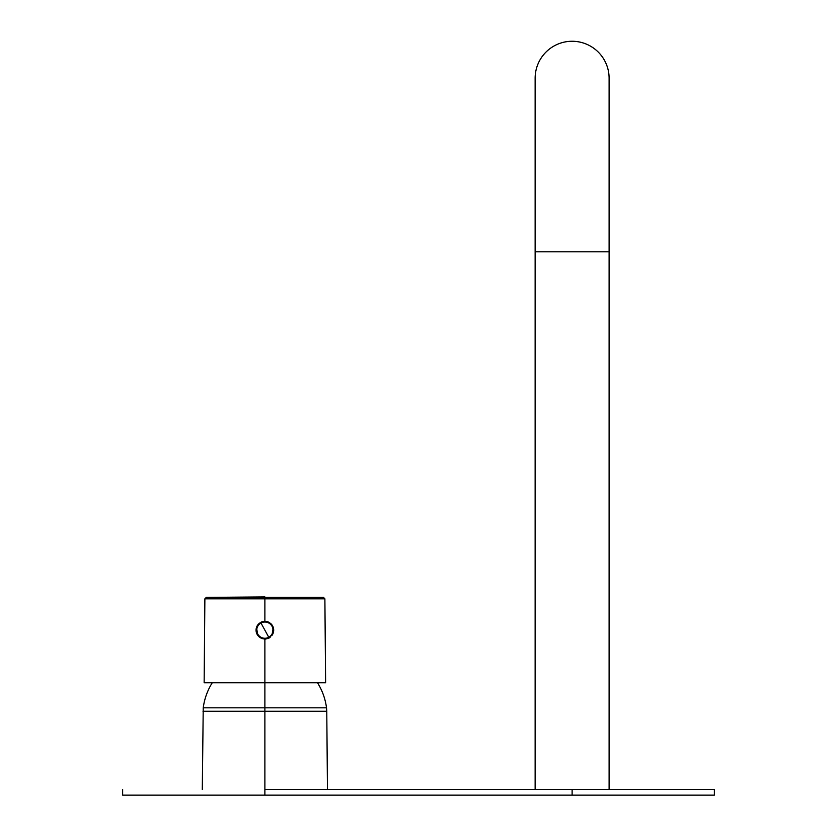 <?xml version="1.0" encoding="UTF-8"?>
<svg xmlns="http://www.w3.org/2000/svg" width="837" height="837" viewBox="0 0 837 837"><rect width="100%" height="100%" fill="white"/><g stroke="black" fill="none" stroke-linecap="round" stroke-linejoin="round"><path stroke-width="1.26" d="M270.759 636.706L269.169 638.003L270.759 636.706A8.809 8.809 0 0 1 269.095 637.878A8.809 8.809 0 0 0 270.759 636.706M273.479 632.092L273.239 627.342L272.004 635.335A8.82 8.82 0 0 0 271.104 623.91L269.315 622.54L264.879 621.19L264.879 598.821L324.882 598.821L264.879 598.821L264.879 621.19L260.652 622.404L258.654 623.91L260.443 622.54A8.809 8.809 0 0 1 260.652 622.425L264.879 621.19L269.315 622.54A8.809 8.809 0 0 0 260.652 622.425L260.652 622.404A8.809 8.809 0 0 1 269.315 622.54L271.104 623.91A8.82 8.82 0 0 1 272.004 635.335M325.614 682.783L264.879 682.783L264.879 639.269L269.169 638.003L264.879 639.269L258.999 636.706A8.809 8.809 0 0 0 269.095 637.878L268.771 637.281A8.129 8.129 0 0 0 272.015 626.254A8.129 8.129 0 0 0 260.977 623.01L260.652 622.425L260.977 623.01A8.129 8.129 0 0 0 257.744 634.048A8.129 8.129 0 0 0 268.771 637.281L269.095 637.878A8.809 8.809 0 0 1 258.999 636.706L264.879 639.269L264.879 682.783L204.144 682.783L204.877 598.821L264.879 598.821L264.879 597.409L323.49 597.409L264.879 597.409L264.879 598.821L204.877 598.821L206.268 597.409L264.879 596.907L206.268 597.409L323.49 597.409L324.882 598.821L325.614 682.783M257.744 635.335L258.999 636.706L257.744 635.335A8.82 8.82 0 0 1 258.654 623.91A8.82 8.82 0 0 0 257.744 635.335L256.52 627.342L257.744 635.335M260.977 623.01A8.129 8.129 0 0 1 272.015 626.254A8.129 8.129 0 0 1 268.771 637.281L260.977 623.01L268.771 637.281A8.129 8.129 0 0 1 257.744 634.048A8.129 8.129 0 0 1 260.977 623.01M327.466 789.458L326.765 711.283L264.879 711.283L326.765 711.283L326.524 707.82C325.321 698.832 322.318 690.483 317.526 682.783L264.879 682.783L264.879 707.82L264.879 682.783L212.232 682.783C207.44 690.483 204.437 698.832 203.234 707.82L264.879 707.82L264.879 711.283L202.993 711.283L264.879 711.283L264.879 789.458L264.879 707.82L326.524 707.82L203.234 707.82L202.292 789.458M264.879 789.458L572.121 789.458L572.121 795.15L264.879 795.15L264.879 789.458L264.879 795.15L122.631 795.15L572.121 795.15L572.121 789.458L714.369 789.458L264.879 789.458M714.369 795.15L572.121 795.15L714.369 795.15L714.369 789.458M609.106 78.249A36.985 36.985 0 0 0 572.121 41.264A36.985 36.985 0 0 0 535.136 78.249A36.985 36.985 0 0 1 572.121 41.264A36.985 36.985 0 0 1 609.106 78.249L609.106 251.78L535.136 251.78L535.136 78.249L535.136 251.78L609.106 251.78L609.106 789.458L609.106 78.249M535.136 789.458L535.136 251.78L535.136 789.458M122.631 789.458L122.631 795.15"/></g></svg>
